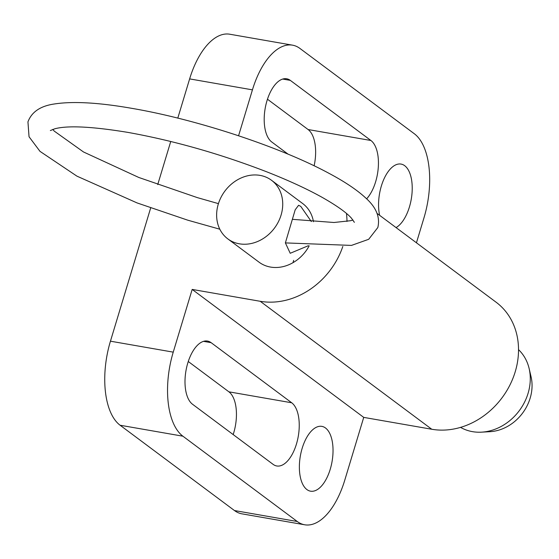 <?xml version="1.0" encoding="UTF-8"?>
<svg xmlns="http://www.w3.org/2000/svg" width="559" height="559" viewBox="0 0 559 559"><rect width="100%" height="100%" fill="white"/><g stroke="black" fill="none" stroke-linecap="round" stroke-linejoin="round"><path stroke-width="0.84" d="M379.645 215.348A32.89 16.099 -80.1 0 1 381.357 186.014A32.89 16.099 -80.1 0 1 401.048 164.08A32.89 16.099 -80.1 0 1 409.426 206.956A32.89 16.099 -80.1 0 1 396.051 227.59M330.236 469.246A32.89 16.099 -80.1 0 1 310.552 491.179A32.89 16.099 -80.1 0 1 302.167 448.304A32.89 16.099 -80.1 0 1 321.851 426.37A32.89 16.099 -80.1 0 1 330.236 469.246M288.102 154.179L271.73 141.965A32.89 16.099 -80.1 0 1 266.992 100.711A32.89 16.099 -80.1 0 1 286.676 78.77A32.89 16.099 -80.1 0 1 290.324 80.384L370.896 140.491A32.89 16.099 -80.1 0 1 375.641 181.752A32.89 16.099 -80.1 0 1 366.62 198.836M296.445 444.042A32.89 16.099 -80.1 0 1 276.761 465.975A32.89 16.099 -80.1 0 1 273.113 464.361L192.541 404.262A32.89 16.099 -80.1 0 1 187.796 363.001A32.89 16.099 -80.1 0 1 207.487 341.067A32.89 16.099 -80.1 0 1 211.134 342.681L291.707 402.78A32.89 16.099 -80.1 0 1 296.445 444.042M233.18 434.574A32.89 16.099 99.9 0 0 233.648 433.085A32.89 16.099 99.9 0 0 228.911 391.831L188.271 361.512M377.052 213.412L496.126 302.23A73.096 61.881 126.7 0 1 515.216 371.777A73.096 61.881 126.7 0 1 431.758 429.249L363.727 417.384L192.177 289.422L260.208 301.287A73.096 61.881 -53.3 0 0 342.821 246.456M293.035 262.653A36.552 30.941 126.7 0 1 293.657 260.347M309.183 245.813A36.552 30.941 126.7 0 1 259.02 262.157L227.827 238.896A36.552 30.941 -53.3 0 0 281.079 215.075A36.552 30.941 -53.3 0 0 271.534 180.298A36.552 30.941 -53.3 0 0 218.283 204.119A36.552 30.941 -53.3 0 0 227.827 238.896M271.534 180.298L302.719 203.567A36.552 30.941 126.7 0 1 313.459 221.72M346.978 221.455A73.096 61.881 -53.3 0 0 346.461 213.447M238.574 135.753L252.437 89.852A67.003 32.792 -80.1 0 1 292.539 45.167A67.003 32.792 -80.1 0 1 299.959 48.458L414.331 133.762A67.003 32.792 -80.1 0 1 423.981 217.814L416.441 242.795M363.727 417.384L344.791 480.104A67.003 32.792 -80.1 0 1 304.69 524.782A67.003 32.792 -80.1 0 1 297.262 521.498L182.898 436.195A67.003 32.792 -80.1 0 1 173.241 352.142L192.177 289.422M150.678 207.941L110.444 341.186A67.003 32.792 99.9 0 0 120.101 425.238L234.466 510.542A67.003 32.792 99.9 0 0 241.893 513.833L304.69 524.782M292.539 45.167L229.742 34.218A67.003 32.792 99.9 0 0 189.634 78.896L177.797 118.117M170.747 141.469L157.729 184.582M314.13 165.806A32.89 16.099 99.9 0 0 308.1 129.534L267.461 99.222M460.553 427.376A48.731 41.254 -53.3 0 0 481.585 432.156A48.731 41.254 -53.3 0 0 528.073 393.333A48.731 41.254 -53.3 0 0 529.107 368.451A48.731 41.254 -53.3 0 0 518.528 349.648M481.585 432.156L490.012 431.681A42.079 35.622 -53.3 0 0 530.156 398.148A42.079 35.622 -53.3 0 0 531.05 376.668L529.107 368.451M308.295 245.729L290.226 253.283L285.376 242.899L295.201 209.779L298.597 205.279L300.763 206.383L311.307 221.539M260.208 301.287L431.758 429.249M189.634 78.896L252.437 89.852M110.444 341.186L173.241 352.142M203.511 341.346L211.134 342.681M228.911 391.831L291.707 402.78M282.7 79.057L290.324 80.384M308.1 129.534L370.896 140.491M234.466 510.542L297.262 521.498M120.101 425.238L182.898 436.195M285.376 242.906L351.471 245.408L368.695 239.294L377.835 227.52C380.26 217.206 376.235 207.375 365.775 198.026C357.124 189.99 344.812 181.731 328.853 173.255C280.164 146.905 196.502 119.374 132.21 108.411C98.922 102.563 72.956 101.095 54.314 103.988C40.423 105.993 31.639 111.954 27.95 121.883L29.04 136.745L40.01 151.37L76.932 176.148L137.074 202.924L187.719 220.169L219.806 229.204M50.359 130.547L54.901 128.752C67.981 125.328 92.354 126.551 128.018 132.413C173.87 140.686 220.099 153.823 266.713 171.816C288.395 180.34 306.828 188.83 322.005 197.271C336.679 205.6 346.496 212.567 351.45 218.178L354.378 222.335M292.511 219.331L333.947 222.496L350.689 220.7L352.981 220.015M52.805 129.388L54.202 131.072L83.515 151.978L138.779 177.462L197.327 197.613L218.429 203.637"/></g></svg>
